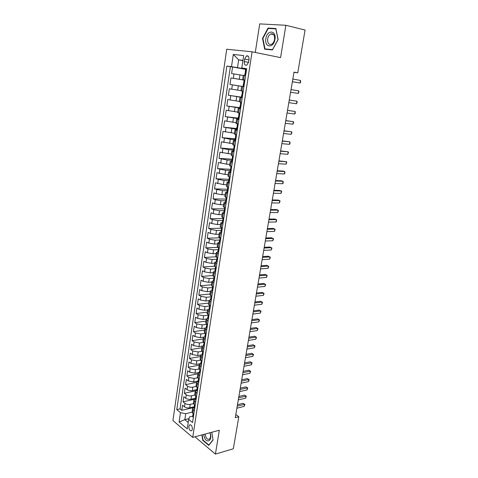 <?xml version="1.0" encoding="UTF-8"?>
<svg xmlns="http://www.w3.org/2000/svg" width="478" height="478" viewBox="0 0 478 478"><rect width="100%" height="100%" fill="white"/><g stroke="black" fill="none" stroke-linecap="round" stroke-linejoin="round"><path stroke-width="0.72" d="M192.383 429.298C192.281 426.012 191.325 424.554 189.515 424.936L188.852 426.352C188.953 429.632 189.915 431.084 191.732 430.708L192.383 429.298M195.693 436.587L195.574 437.34L215.405 454.1L233.324 448.788L238.815 416.75L235.809 414.51M226.721 49.234L172.922 420.574L192.712 437.388L252.079 51.803L226.721 49.234M252.079 51.803L280.574 57.617L285.886 25.28L259.715 23.9L255.282 52.455M243.272 75.428L231.591 73.564L232.565 66.992L246.092 69.43M244.915 80.179L230.946 77.932L244.903 80.25M230.946 77.932L229.984 84.457L243.923 86.655M240.96 90.653L229.344 88.788L228.382 95.259L242.304 97.267M239.323 101.426L227.749 99.555L226.799 105.979L239.795 107.675M237.691 112.109L226.166 110.245L225.228 116.62L238.199 118.138M236.078 122.721L224.6 120.85L223.662 127.178L236.61 128.522M234.477 133.243L223.041 131.378L222.115 137.658L235.039 138.829M232.888 143.693L221.499 141.829L220.579 148.055L233.479 149.058M231.31 154.059L219.964 152.195L219.049 158.373L231.926 159.21M229.745 164.348L226.5 164.157L218.446 162.484L217.538 168.62L230.898 169.32M228.191 174.56L224.953 174.41L216.934 172.695L216.032 178.784L229.344 179.316M226.65 184.693L223.417 184.586L215.435 182.829L214.538 188.876L227.683 189.234M225.12 194.755L221.888 194.689L216.187 193.715L213.947 192.891L213.063 198.89L225.843 199.087M223.602 204.739L220.376 204.715L214.694 203.736L212.471 202.875L211.593 208.832L224.349 208.868M222.097 214.652L218.876 214.664L213.218 213.684L211.007 212.788L210.129 218.697L222.868 218.583M220.597 224.493L217.382 224.541L211.748 223.561L209.549 222.629L208.683 228.496L221.392 228.233M219.109 234.256L215.907 234.345L210.29 233.366L208.103 232.392L207.243 238.217L219.934 237.805M217.639 243.953L214.437 244.079L208.838 243.093L206.675 242.089L205.815 247.873L217.98 247.335M216.176 253.573L212.979 253.74L207.404 252.754L205.247 251.715L204.399 257.457L215.972 256.811M214.718 263.127L211.533 263.33L205.976 262.344L203.837 261.269L202.995 266.969L214.275 266.21M213.278 272.615L210.093 272.854L204.56 271.863L202.433 270.751L201.596 276.409L212.829 275.531M211.844 282.032L208.665 282.307L203.156 281.315L201.041 280.168L200.21 285.79L211.425 284.786M210.422 291.383L207.249 291.688L201.758 290.696L199.661 289.519L198.836 295.099L210.027 293.976M209.011 300.662L205.845 301.003L200.372 300.011L198.286 298.804L197.468 304.343L208.641 303.1M207.607 309.875L204.447 310.252L198.997 309.26L196.924 308.017L196.111 313.52L207.261 312.158M206.227 319.029L203.06 319.441L197.635 318.444L195.568 317.171L194.761 322.632L205.893 321.156M204.919 328.105L201.686 328.559L196.279 327.561L194.223 326.259L193.423 331.678L204.53 330.089M203.694 337.098L200.318 337.611L194.928 336.614L192.891 335.281L192.096 340.665L203.186 338.962M202.606 346.012L198.962 346.604L193.59 345.6L191.564 344.238L190.776 349.585L201.841 347.769M202.033 354.766L197.617 355.53L192.264 354.527L190.25 353.134L189.467 358.44L200.515 356.522M200.73 363.579L196.279 364.391L190.949 363.394L188.947 361.971L188.165 367.241L199.189 365.21M199.398 372.338L194.952 373.193L189.635 372.195L187.651 370.743L186.874 375.977L197.88 373.838M198.065 381.038L193.632 381.934L188.338 380.93L186.36 379.454L185.589 384.653L196.578 382.406M196.751 389.672L192.317 390.616C190.31 390.914 188.553 390.58 187.047 389.612L185.082 388.106L184.317 393.269L195.383 390.902M195.442 398.252L191.021 399.238C189.013 399.548 187.262 399.214 185.763 398.234L183.809 396.698L183.05 401.825L194.403 399.285M227.57 193.56L225.455 192.556L227.11 192.281M229.147 183.247L227.014 182.303L228.795 182.076M230.737 172.857L228.586 171.966L230.551 171.805M232.338 162.383L230.175 161.552L232.481 161.468M233.957 151.825L231.77 151.06L234.077 151.03M235.582 141.189L233.378 140.484L235.684 140.52M237.225 130.464L234.997 129.825L237.303 129.92M238.875 119.661L236.634 119.082L238.94 119.243M240.542 108.775L238.277 108.261L240.583 108.482M242.221 97.799L239.938 97.351L242.244 97.637M243.911 86.733L229.984 84.457M293.97 72.351L297.746 72.829L294.006 72.13L235.272 417.664L238.815 416.75M244.646 59.045L244.27 61.543C244.144 64.41 244.999 65.611 246.827 65.139L248.62 62.062L249.008 59.547C249.134 56.679 248.285 55.472 246.463 55.938L244.646 59.045L248.954 59.875M192.718 416.099L189.611 416.852L188.673 419.409L192.538 422.582L246.672 68.677L241.802 68.037L246.618 69.041M188.673 419.409L187.239 428.874L179.095 422.014L180.469 412.669L176.782 409.634L226.877 66.072L231.495 66.681L233.3 54.444L243.684 55.579L241.802 68.037M193.357 403.671L190.244 404.382C188.236 404.705 186.492 404.37 184.998 403.372L183.05 401.825M194.14 406.772L189.724 407.8L190.244 404.382M194.707 395.103L191.541 395.796C189.527 396.107 187.776 395.766 186.277 394.792L184.317 393.269M196.094 386.475L192.843 387.15C190.83 387.443 189.067 387.108 187.561 386.146L185.589 384.653M197.522 377.775L194.158 378.445L188.858 377.447L186.874 375.977M198.985 369.022L195.478 369.679L190.16 368.681L188.165 367.241M200.503 360.197L196.811 360.854L191.475 359.85L189.467 358.44M202.075 351.306L198.155 351.963L192.795 350.966L190.776 349.585M203.7 342.35L199.505 343.013L194.128 342.015L192.096 340.665M205.349 333.339L200.868 333.997L195.466 332.999L193.423 331.678M206.729 324.305L202.236 324.915L196.816 323.923L194.761 322.632M208.115 315.205L203.616 315.773L198.179 314.775L196.111 313.52M209.513 306.045L205.008 306.565L199.547 305.567L197.468 304.343M210.923 296.82L206.406 297.286L200.927 296.294L198.836 295.099M212.357 287.523L207.816 287.941L202.319 286.949L200.21 285.79M213.887 278.154L209.239 278.531L203.718 277.539L201.596 276.409M215.5 268.714L210.667 269.054L205.128 268.062L202.995 266.969M217.054 259.213L212.107 259.5L206.55 258.514L204.399 257.457M218.583 249.647L213.558 249.886L207.978 248.901L205.815 247.873M219.94 240.022L215.022 240.195L209.418 239.209L207.243 238.217M221.093 230.324L216.498 230.432L210.87 229.452L208.683 228.496M222.563 220.549L217.98 220.597L212.334 219.617L210.129 218.697M224.068 210.696L219.474 210.69L213.803 209.717L211.593 208.832M225.586 200.772L220.979 200.712L215.291 199.738L213.063 198.89M227.11 190.776L222.497 190.656L214.538 188.876M228.645 180.702L224.027 180.529L216.032 178.784M230.199 170.556L225.568 170.317L217.538 168.62M231.758 160.327L227.122 160.034L219.049 158.373M233.33 150.026L228.687 149.674L220.579 148.055M234.913 139.648L230.259 139.229L222.115 137.658M236.508 129.185L223.662 127.178M238.122 118.646L225.228 116.62M240.637 108.148L226.799 105.979M242.274 97.452L228.382 95.259M244.933 80.053L242.621 79.712L244.927 80.113M232.565 66.992L230.36 66.699L180.033 408.887L181.795 410.321L194.032 407.465M189.724 407.8C187.723 408.128 185.978 407.794 184.49 406.79L182.548 405.23L181.795 410.321M245.62 75.584L243.296 75.267L242.621 79.712M241.611 86.351L240.942 90.76L243.236 91.167M239.938 97.351L239.275 101.724L241.545 102.196M238.277 108.261L237.62 112.599L239.872 113.137M236.634 119.082L235.977 123.39L238.211 123.993M234.997 129.825L234.351 134.097L236.562 134.766M233.378 140.484L232.732 144.72L234.931 145.455M231.77 151.06L231.131 155.266L233.306 156.055M230.175 161.552L229.536 165.729L231.699 166.577M228.586 171.966L227.958 176.113L229.297 176.758M227.014 182.303L226.393 186.414L228.514 187.382M225.455 192.556L224.833 196.637L226.942 197.665M226.004 203.801L223.907 202.738L225.473 202.409M223.907 202.738L223.292 206.789L225.383 207.87M224.451 213.959L222.372 212.841L223.883 212.465M222.372 212.841L221.756 216.863L223.835 217.998M222.909 224.039L220.842 222.868L222.324 222.449M220.842 222.868L220.239 226.859L222.294 228.048M221.38 234.047L219.33 232.816L220.782 232.356M219.33 232.816L218.727 236.777L220.77 238.026M219.856 243.977L217.831 242.699L219.271 242.191M217.831 242.699L217.233 246.624L219.253 247.927M218.35 253.83L216.337 252.498L217.771 251.954M216.337 252.498L215.745 256.399L217.753 257.756M216.857 263.617L214.855 262.231L216.295 261.645M214.855 262.231L214.269 266.103L216.259 267.507M215.369 273.326L213.385 271.892L214.825 271.259M213.385 271.892L212.8 275.734L214.777 277.192M213.893 282.964L211.927 281.482L213.367 280.807M211.927 281.482L211.348 285.294L213.308 286.8M212.429 292.536L210.481 291L211.921 290.289M210.481 291L209.902 294.789L211.85 296.342M210.977 302.03L209.041 300.447L210.481 299.7M209.041 300.447L208.468 304.211L210.398 305.812M209.537 311.465L207.613 309.828L209.059 309.039M207.613 309.828L207.046 313.562L208.964 315.217M208.103 320.822L206.197 319.143L207.643 318.318M206.197 319.143L205.636 322.847L207.536 324.55M206.681 330.113L204.793 328.386L206.239 327.526M204.793 328.386L204.231 332.067L206.114 333.811M205.271 339.338L203.395 337.57L204.841 336.667M203.395 337.57L202.839 341.22L204.709 343.013M203.867 348.498L202.009 346.681L203.455 345.743M202.009 346.681L201.459 350.308L203.311 352.143M202.481 357.592L200.635 355.734L202.08 354.76M200.635 355.734L200.085 359.331L201.925 361.213M201.101 366.62L199.266 364.714L200.712 363.704M199.266 364.714L198.723 368.293L200.551 370.217M199.726 375.583L197.91 373.635L199.356 372.595M197.91 373.635L197.366 377.19L199.183 379.156M198.364 384.485L196.56 382.496L198.011 381.414M196.56 382.496L196.022 386.021L197.82 388.028M197.014 393.322L195.221 391.291L196.673 390.179M195.221 391.291L194.689 394.792L196.476 396.842M195.669 402.1L193.895 400.026L195.347 398.879M193.895 400.026L193.363 403.504L195.138 405.589M194.337 410.811L192.574 408.696L194.026 407.519M180.469 412.669L185.715 413.679L192.048 412.167L193.805 414.283M242.914 60.664L238.665 59.858L237.5 67.637L231.495 66.681M246.582 69.274L237.5 67.637M285.886 25.28L305.078 30.054L297.746 72.829M215.405 454.1L219.33 430.236L192.712 437.388M242.961 60.365L238.665 59.858L233.3 54.444M188.959 418.62L184.825 419.636L188.213 422.438M185.715 413.679L184.825 419.636L179.095 422.014M230.36 66.699L226.877 66.072M180.033 408.887L176.782 409.634M262.512 38.377L264.675 49.198L272.43 49.939L278.13 39.584L275.878 28.531L268.015 28.071L262.512 38.377L262.906 38.467M201.853 434.932L202.768 440.358L208.749 445.377L213.08 439.999L211.76 432.273L213.033 439.802L208.838 445.012L203.042 440.148L202.152 434.849M270.034 28.555L268.015 28.071M203.156 440.25L202.768 440.358M246.517 69.722L245.638 69.388L245.316 71.509L245.626 71.586M245.698 75.082L244.79 74.956L245.686 75.142M245.411 75.028L245.734 74.843M292.375 81.756L300.07 83.047L292.381 81.702M300.525 80.429L300.614 82.353L300.07 83.047L300.525 80.429L292.829 79.061M244.79 74.956L245.112 72.841L245.447 72.811L245.316 71.509M274.964 39.363C276.654 30.066 267.035 29.511 265.852 38.658C264.161 47.728 273.649 48.642 274.964 39.363M274.557 39.435C274.79 35.205 273.512 33.382 270.727 33.986C269.144 34.84 268.122 36.477 267.656 38.903C267.429 43.134 268.714 44.944 271.516 44.323C273.075 43.474 274.091 41.843 274.557 39.435M264.997 48.917L262.9 38.431L268.242 28.447L275.86 28.901L278.041 39.596L272.52 49.628L264.997 48.917L267.692 49.485M203.61 434.46L204.662 438.093C207.105 443.375 211.868 440.722 210.601 434.669L210.057 432.727M205.098 434.06L205.928 437.155C207.07 439.163 208.259 439.772 209.501 438.989C210.428 438.093 210.738 436.617 210.422 434.562L209.884 432.775M244.814 80.86L243.941 80.501L243.864 82.646M244.001 86.171L243.099 86.022L243.422 83.925L243.756 83.913L243.625 82.604M243.714 86.124L244.031 85.944M298.72 90.856L298.995 91.704L298.272 93.449L290.594 92.218L298.272 93.449L298.72 90.856L291.036 89.595M243.123 91.919L242.262 91.525L243.165 91.639M242.316 97.171L241.426 97.004L241.743 94.925L242.077 94.931L242.262 91.525M242.035 97.136L242.346 96.956M289.262 100.057L296.934 101.205L296.485 103.78L288.82 102.656M242.041 94.949L241.743 94.925M289.268 100.016L296.934 101.205L297.214 102.023L296.485 103.78M241.444 102.884L240.589 102.459L241.498 102.531M240.643 108.088L239.759 107.897L240.076 105.835L240.416 105.853L240.589 102.459M240.362 108.052L240.679 107.885M287.499 110.436L295.159 111.476L294.717 114.027L287.057 113.023M240.428 105.847L240.076 105.835M287.511 110.346L295.159 111.476L295.267 113.286L294.717 114.027M239.777 113.764L238.934 113.31L239.842 113.34M238.988 118.92L238.11 118.705L238.42 116.662L238.761 116.698L238.934 113.31M238.707 118.891L239.018 118.729M285.742 120.743L293.396 121.669L292.954 124.202L285.306 123.306M238.815 116.65L238.42 116.662M285.772 120.593L293.396 121.669L293.683 122.434L292.954 124.202M238.128 124.561L237.291 124.083L238.199 124.065M237.345 129.669L236.473 129.43L236.783 127.399L237.124 127.459L237.291 124.083M237.064 129.64L237.375 129.484M284.004 130.972L291.646 131.791L291.21 134.306L283.574 133.517M237.208 127.369L236.783 127.399M284.04 130.775L291.646 131.791L291.939 132.526L291.21 134.306M236.485 135.274L235.66 134.766L236.353 134.712M235.714 140.335L234.847 140.078L235.158 138.058L235.499 138.13L235.66 134.766M235.433 140.311L235.738 140.162M282.283 141.124L289.913 141.835L289.477 144.338L281.853 143.651M235.612 138.005L235.158 138.058M282.325 140.873L289.913 141.835L290.032 143.549L289.477 144.338M234.859 145.91L234.357 145.3M234.095 150.917L233.234 150.636L233.545 148.634L233.879 148.724L234.041 145.366M233.814 150.899L234.118 150.755M280.568 151.203L288.186 151.807L287.756 154.292L280.144 153.707M234.023 148.55L233.545 148.634M280.616 150.905L288.186 151.807L288.485 152.494L287.756 154.292M233.246 156.455L232.517 155.828M232.487 161.421L231.639 161.116L231.938 159.132L232.278 159.234L232.433 155.888M232.206 161.403L232.511 161.265M278.865 161.206L286.477 161.707L286.047 164.175L278.441 163.697M232.439 159.019L231.938 159.132M278.925 160.859L286.477 161.707L286.776 162.371L286.047 164.175M231.645 166.924L230.844 166.314L230.689 169.666L230.348 169.547L230.049 171.518L230.916 171.698M277.18 171.136L284.774 171.542L284.356 173.986L276.756 173.61M230.862 169.409L230.348 169.547M277.246 170.742L283.107 171.052L284.774 171.542L284.912 173.156L284.356 173.986M229.315 182.184L228.472 181.837L228.771 179.883L229.111 180.021L229.255 176.741M229.034 182.172L229.332 182.046M230.055 177.308L229.822 177.009M275.501 180.995L283.09 181.299L282.671 183.725L275.083 183.45M229.303 179.716L228.771 179.883M275.579 180.553L281.434 180.792L283.09 181.299L283.227 182.883L282.671 183.725M228.478 187.621L227.91 187.173M227.743 192.443L226.913 192.078L227.205 190.142L227.546 190.292L227.671 187.089M227.462 192.437L227.761 192.317M273.84 190.782L281.417 190.991L280.998 193.399L273.422 193.22M227.743 189.945L227.205 190.142M273.924 190.292L279.767 190.453L281.417 190.991L281.721 191.576L280.998 193.399M226.184 202.63L225.359 202.248L225.652 200.318L225.992 200.491L226.106 197.36M226.913 197.85L225.945 202.612M272.185 200.497L279.755 200.611L279.337 203.001L271.779 202.917M226.196 200.103L225.652 200.318M272.281 199.965L278.118 200.049L279.755 200.611L280.066 201.172L279.337 203.001M224.636 212.74L223.818 212.334L224.11 210.422L224.451 210.607L224.552 207.548M270.548 210.147L278.1 210.159L277.694 212.537L270.142 212.549M224.66 210.177L224.11 210.422M270.644 209.567L276.475 209.579L278.1 210.159L278.417 210.696L277.694 212.537M223.101 222.772L222.288 222.348L222.581 220.448L222.921 220.651L223.005 217.663M268.917 219.725L276.463 219.641L276.057 222.001L268.517 222.109M223.124 220.185L222.581 220.448M269.024 219.097L274.85 219.038L276.463 219.641L276.619 221.099L276.057 222.001M221.577 232.726L220.776 232.284L221.063 230.402L221.404 230.617L221.475 227.701M267.304 229.237L274.838 229.058L274.432 231.406L266.897 231.603M221.607 230.109L221.063 230.402M267.417 228.562L273.231 228.43L274.838 229.058L275.155 229.554L274.432 231.406M220.065 242.609L219.271 242.149L219.551 240.279L219.892 240.512L219.952 237.662M265.696 238.677L273.219 238.408L272.819 240.739L265.296 241.026M220.095 239.968L219.551 240.279M265.822 237.96L271.624 237.763L273.541 238.881L272.819 240.739M218.566 252.42L217.771 251.942L218.058 250.084L218.392 250.335L218.446 247.55M264.101 248.052L271.618 247.694L271.217 250.006L263.707 250.388M218.589 249.755L218.058 250.084M264.232 247.293L270.028 247.024L271.94 248.142L271.217 250.006M217.078 262.159L216.289 261.663L216.57 259.817L216.91 260.086L216.946 257.367M262.524 257.361L270.022 256.913L269.628 259.207L262.129 259.679M217.096 259.464L216.57 259.817M262.655 256.561L268.445 256.22L270.351 257.337L269.628 259.207M215.602 271.821L214.819 271.307L215.094 269.478L215.435 269.759L215.459 267.106M260.952 266.605L268.439 266.073L268.044 268.349L260.558 268.905M215.614 269.108L215.094 269.478M261.096 265.762L266.873 265.356L268.767 266.473L268.044 268.349M214.132 281.417L213.355 280.885L213.63 279.068L213.971 279.367L213.983 276.774M259.387 275.782L266.867 275.161L266.479 277.425L258.998 278.071M214.138 278.686L213.63 279.068M259.542 274.898L265.314 274.426L267.202 275.543L266.479 277.425M212.674 290.941L211.903 290.391L212.178 288.593L212.513 288.903L212.519 286.376M257.839 284.9L265.308 284.189L264.92 286.442L257.457 287.17M212.674 288.192L212.178 288.593M258.001 283.974L263.76 283.436L265.643 284.553L264.92 286.442M211.228 300.399L210.463 299.831L210.738 298.045L211.073 298.368L211.061 295.9M256.304 293.952L263.76 293.157L263.372 295.392L255.921 296.205M211.222 297.627L210.738 298.045M256.465 292.984L262.219 292.381L264.095 293.498L263.372 295.392M209.519 309.816L209.035 309.2L209.304 307.426L209.639 307.766L209.621 305.358M254.774 302.938L262.219 302.066L261.836 304.283L254.392 305.179M209.776 307.001L209.304 307.426M254.947 301.935L260.689 301.265L262.559 302.383L261.836 304.283M208.097 319.137L207.613 318.503L207.882 316.741L208.217 317.093L208.187 314.751M253.256 311.865L260.695 310.909L260.313 313.108L252.88 314.088M208.342 316.305L207.882 316.741M253.436 310.82L259.172 310.091L261.03 311.208L260.313 313.108M206.681 328.392L206.203 327.735L206.472 325.984L206.801 326.355L206.765 324.072M251.751 320.732L259.172 319.692L258.795 321.879L251.374 322.937M206.914 325.542L206.472 325.984M251.936 319.645L257.66 318.856L259.518 319.967L258.795 321.879M205.546 337.546L204.805 336.906L205.068 335.168L205.403 335.55L205.349 333.327M250.251 329.533L257.666 328.416L257.289 330.591L249.88 331.726M205.498 334.714L205.068 335.168M250.442 328.416L256.166 327.561L258.012 328.673L257.289 330.591M204.148 346.67L203.413 346.006L203.676 344.285L204.004 344.68L203.951 342.511M248.769 338.275L256.172 337.08L255.796 339.237L248.399 340.455M204.094 343.819L203.676 344.285M248.966 337.121L254.672 336.207L256.513 337.319L255.796 339.237M202.762 355.734L202.033 355.046L202.296 353.332L202.624 353.744L202.558 351.635M247.293 346.962L254.684 345.69L254.314 347.829L246.923 349.125M202.702 352.866L202.296 353.332M247.496 345.767L253.197 344.793L255.031 345.905L254.314 347.829M201.387 364.726L200.664 364.021L200.927 362.318L201.25 362.748L201.172 360.693M245.823 355.584L253.203 354.234L252.838 356.367L245.459 357.735M201.316 361.846L200.927 362.318M246.033 354.353L251.727 353.32L253.555 354.437L252.838 356.367M251.727 353.32L253.555 354.437M200.019 373.659L199.308 372.93L199.565 371.245L199.888 371.681L199.804 369.685M244.366 364.152L251.739 362.73L251.374 364.839L244.007 366.285M199.941 370.767L199.565 371.245M244.581 362.886L250.269 361.792L252.091 362.91L251.374 364.839M250.269 361.792L252.091 362.91M198.663 382.531L197.958 381.779L198.209 380.106L198.531 380.56L198.436 378.612M242.92 372.661L250.281 371.161L249.916 373.264L242.561 374.782M198.573 379.622L198.209 380.106M243.141 371.358L248.823 370.211L250.633 371.322L249.916 373.264M248.823 370.211L250.633 371.322M197.318 391.339L196.613 390.562L196.87 388.901L197.187 389.367L197.085 387.479M241.486 381.115L248.829 379.538L248.47 381.623L241.127 383.219M197.217 388.417L196.87 388.901M241.713 379.777L247.383 378.57L249.187 379.681L248.47 381.623M247.383 378.57L249.187 379.681M195.98 400.086L195.281 399.291L195.532 397.636L195.855 398.12L195.741 396.28M240.058 389.51L247.395 387.861L247.036 389.934L239.705 391.596M195.872 397.152L195.532 397.636M240.291 388.136L245.949 386.875L247.753 387.987L247.036 389.934M245.949 386.875L247.753 387.987M194.648 408.768L193.96 407.955L194.211 406.312L194.528 406.808L194.409 405.021M238.642 397.845L245.967 396.131L245.608 398.186L238.289 399.925M194.534 405.822L194.211 406.312M238.881 396.441L244.533 395.127L246.325 396.238L245.608 398.186M244.533 395.127L246.325 396.238M193.333 417.396L192.646 416.559L192.897 414.928L193.214 415.436L193.082 413.697M237.231 406.133L244.545 404.34L244.192 406.39L236.885 408.194M193.208 414.438L192.897 414.928M237.476 404.693L243.117 403.324L244.909 404.43L244.192 406.39M243.117 403.324L244.909 404.43M191.021 399.238L191.541 395.796M192.317 390.616L192.843 387.15M193.632 381.934L194.158 378.445M194.952 373.193L195.478 369.679M196.279 364.391L196.811 360.854M197.617 355.53L198.155 351.963M198.962 346.604L199.505 343.013M200.318 337.611L200.868 333.997M201.686 328.559L202.236 324.915M203.06 319.441L203.616 315.773M204.447 310.252L205.008 306.565M205.845 301.003L206.406 297.286M207.249 291.688L207.816 287.941M208.665 282.307L209.239 278.531M210.093 272.854L210.667 269.054M211.533 263.33L212.107 259.5M212.979 253.74L213.558 249.886M214.437 244.079L215.022 240.195M215.907 234.345L216.498 230.432M217.382 224.541L217.98 220.597M218.876 214.664L219.474 210.69M220.376 204.715L220.979 200.712M221.888 194.689L222.497 190.656M223.417 184.586L224.027 180.529M224.953 174.41L225.568 170.317M226.5 164.157L227.122 160.034M228.06 153.826L228.687 149.674M229.631 143.418L230.259 139.229M231.215 132.926L231.848 128.707M232.81 122.356L233.449 118.102M234.417 111.703L235.062 107.419M236.036 100.972L236.688 96.652M237.668 90.151L238.325 85.801M239.311 79.246L239.974 74.861M233.354 78.296L234.005 73.911M184.49 406.79L184.998 403.372M185.763 398.234L186.277 394.792M187.047 389.612L187.561 386.146M188.338 380.93L188.858 377.447M189.635 372.195L190.16 368.681M190.949 363.394L191.475 359.85M192.264 354.527L192.795 350.966M193.59 345.6L194.128 342.015M194.928 336.614L195.466 332.999M196.279 327.561L196.816 323.923M197.635 318.444L198.179 314.775M198.997 309.26L199.547 305.567M200.372 300.011L200.927 296.294M201.758 290.696L202.319 286.949M203.156 281.315L203.718 277.539M204.56 271.863L205.128 268.062M205.976 262.344L206.55 258.514M207.404 252.754L207.978 248.901M208.838 243.093L209.418 239.209M210.29 233.366L210.87 229.452M211.748 223.561L212.334 219.617M213.218 213.684L213.803 209.717M214.694 203.736L215.291 199.738M216.187 193.715L216.785 189.682M217.687 183.612L218.291 179.555M219.205 173.442L219.808 169.349M220.728 163.189L221.338 159.066M222.264 152.858L222.879 148.706M223.812 142.45L224.433 138.267M225.371 131.964L225.998 127.746M226.942 121.394L227.576 117.146M228.526 110.747L229.165 106.463M230.127 100.01L230.766 95.696M231.734 89.195L232.38 84.845M243.607 79.85L244.288 75.393M241.916 90.945L242.591 86.518M240.237 101.945L240.906 97.554M238.57 112.862L239.239 108.506M236.921 123.694L237.578 119.375M235.284 134.443L235.935 130.153M233.658 145.109L234.304 140.855M232.045 155.691L232.684 151.466M230.444 166.189L231.077 162M228.854 176.609L229.488 172.45M227.277 186.952L227.904 182.823M225.712 197.211L226.333 193.118M224.158 207.398L224.78 203.335M222.617 217.502L223.232 213.469M221.087 227.534L221.696 223.531M219.569 237.494L220.173 233.521M218.064 247.371L218.661 243.427M216.564 257.182L217.161 253.268M215.082 266.915L215.674 263.031M213.606 276.583L214.198 272.723M212.142 286.173L212.728 282.343M210.69 295.697L211.27 291.897M209.25 305.149L209.83 301.373M207.822 314.53L208.39 310.79M206.4 323.851L206.968 320.129M204.99 333.094L205.552 329.408M203.592 342.278L204.148 338.615M202.2 351.396L202.756 347.757M200.82 360.448L201.369 356.833M199.451 369.434L199.995 365.849M198.089 378.355L198.633 374.794M196.739 387.216L197.277 383.679M195.394 396.011L195.932 392.504M194.062 404.747L194.594 401.263M192.742 413.422L193.267 409.963M248.566 62.361L244.27 61.543M245.453 75.01L246.295 69.483M243.756 86.106L244.593 80.621M242.071 97.112L242.902 91.674M240.398 108.034L241.229 102.639M238.743 118.873L239.562 113.519M237.1 129.622L237.913 124.31M235.469 140.293L236.275 135.023M233.85 150.881L234.65 145.647M232.242 161.385L233.037 156.192M230.653 171.811L231.436 166.661M229.07 182.154L229.852 177.045M227.498 192.425L228.275 187.352M224.397 212.722L225.15 207.781M222.862 222.76L223.602 217.908M221.338 232.72L222.067 227.952M219.826 242.609L220.543 237.924M218.327 252.426L219.032 247.825M216.839 262.165L217.526 257.648M215.357 271.833L216.038 267.399M213.893 281.434L214.556 277.079M212.435 290.959L213.086 286.686M210.989 300.417L211.629 296.223M209.555 309.81L210.183 305.687M208.127 319.131L208.749 315.086M206.711 328.386L207.321 324.419M205.307 337.576L205.904 333.68M203.915 346.693L204.5 342.875M202.529 355.752L203.102 352.005M201.154 364.744L201.716 361.069M199.792 373.677L200.342 370.068M198.436 382.543L198.973 379M197.091 391.345L197.617 387.873M195.753 400.086L196.273 396.686M194.427 408.768L194.934 405.434M193.106 417.39L193.608 414.121M190.387 424.715L189.515 424.936M192.048 412.15L192.574 408.696M248.351 56.308L246.463 55.938M273.631 34.661L270.727 33.986"/></g></svg>

